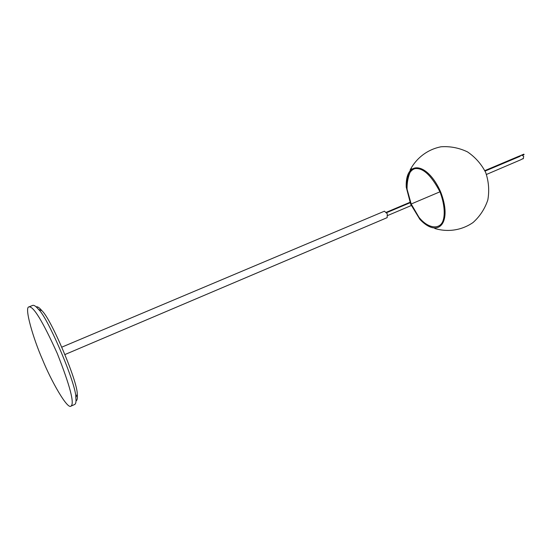 <?xml version="1.0" encoding="UTF-8"?>
<svg xmlns="http://www.w3.org/2000/svg" width="553" height="553" viewBox="0 0 553 553"><rect width="100%" height="100%" fill="white"/><g stroke="black" fill="none" stroke-linecap="round" stroke-linejoin="round"><path stroke-width="0.83" d="M75.989 400.939C77.282 400.317 77.697 398.091 77.226 394.268C78.084 382.434 50.897 318.217 41.848 310.662C39.429 307.668 37.542 306.417 36.194 306.908M28.97 306.894L32.814 305.353C34.21 305.076 36.104 306.417 38.482 309.376C47.924 317.298 76.68 385.199 75.809 397.572C76.279 401.347 75.927 403.635 74.759 404.45L70.971 406.137C67.397 409.635 50.973 380.582 42.512 359.588C33.36 338.934 23.986 307.046 28.97 306.894C33.374 305.982 42.802 321.493 57.249 353.415C70.12 386.042 74.69 403.614 70.971 406.137M61.881 347.118L384.432 211.191L387.287 213.79L387.162 217.64L65.012 354.514M411.183 203.995L407.091 189.264C405.985 178.515 409.199 170.262 414.999 168.651C422.948 167.58 431.278 175.315 439.981 191.85C444.785 204.416 445.144 215.442 442.835 221.269C439.628 229.536 428.361 228.977 418.967 217.315L411.183 203.995L439.96 191.801M410.685 204.202L406.241 187.149C405.114 159.665 427.089 161.773 440.534 191.614C452.617 222.078 438.847 239.318 419.9 219.389L410.685 204.202M77.226 394.248L75.809 397.559M41.855 310.675L38.489 309.39M386.685 212.649L410.091 202.757M485.071 171.091L520.145 156.285M522.55 155.275C524.617 154.405 524.624 154.405 522.557 155.275M486.467 174.451L520.677 159.824L523.318 158.428L523.698 156.402L522.018 155.158L518.714 156.312L484.843 170.614M522.709 158.905L523.387 158.642M411.266 205.536L387.771 215.483M386.409 212.255L409.925 202.322M484.863 170.663L520.988 155.386M521.306 155.248C526.974 152.842 522.364 154.792 521.514 155.144L521.147 155.303M407.084 189.264C406.87 182.02 408.39 175.204 411.639 168.796M407.029 179.587L408.128 175.211M410.063 170.137C416.319 157.985 427.58 149.428 441.031 146.78C450.204 146.151 459.018 147.851 467.479 151.881C475.276 157.17 481.352 164.047 485.7 172.515C488.748 181.536 489.46 190.688 487.822 199.965C484.829 208.84 479.914 216.354 473.078 222.5C461.81 230.325 447.826 232.447 434.748 228.472M429.729 226.315L425.9 224.103"/></g></svg>
